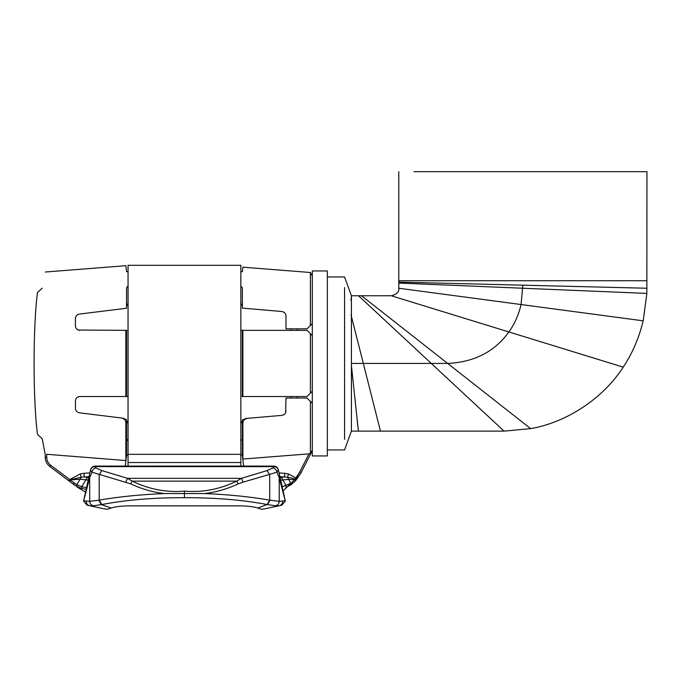 <?xml version="1.0" encoding="UTF-8"?>
<svg xmlns="http://www.w3.org/2000/svg" width="681" height="681" viewBox="0 0 681 681"><rect width="100%" height="100%" fill="white"/><g stroke="black" fill="none" stroke-linecap="round" stroke-linejoin="round"><path stroke-width="1.02" d="M128.054 466.093L128.054 265.301L128.054 454.329L240.853 454.329L240.853 265.301L240.853 466.093M74.016 482.923L73.633 484.429C78.102 487.8 78.102 487.8 73.633 484.429L76.885 486.54L76.851 484.787L70.398 480.131L69.624 481.407L73.633 484.429L69.436 481.263L70.22 479.884L50.615 465.2L49.713 466.408C46.827 464.093 45.329 461.088 45.218 457.394L46.725 457.394L46.725 454.278L125.866 460.552L126.632 454.491L125.304 466.093M45.176 454.159L42.188 438.7L45.218 454.338L45.218 457.394C45.329 461.088 46.827 464.093 49.713 466.408L68.79 480.786L69.7 479.586L80.239 473.959L81.175 477.194L80.069 479.237L88.224 480.045L90.564 469.899C91.211 467.813 92.684 466.715 94.965 466.613L95.034 466.093C92.769 466.255 91.305 467.421 90.641 469.592C91.305 467.421 92.769 466.255 95.034 466.093L273.873 466.093C276.145 466.255 277.61 467.421 278.274 469.592L278.342 469.899C277.695 467.813 276.231 466.715 273.949 466.613L273.873 466.093C276.145 466.255 277.61 467.421 278.274 469.592L278.478 470.477L278.274 469.592M68.79 480.786L69.624 481.407M76.885 486.54L81.941 488.524L86.257 489.35M86.504 487.639L81.703 486.685L76.851 484.787L80.069 479.237L70.22 479.884L81.175 477.194L89.007 476.649M243.602 466.093L242.283 454.491L242.879 459.037L310.408 453.759L309.021 453.793L299.81 471.873L294.737 479.705L290.693 483.348L282.24 486.779M279.9 476.649L284.53 476.972L281.364 477.279L286.071 485.613L285.96 487.307L290.787 484.932L295.494 480.88L301.147 472.554C299.972 474.87 299.972 474.87 301.147 472.554C299.972 474.87 299.972 474.87 301.147 472.554L312.298 450.677M295.494 480.88L294.737 479.705L288.71 479.364L290.693 483.348L290.787 484.932M295.929 480.403L295.12 478.93L287.561 477.194L288.71 479.364L280.717 480.182M297.325 478.7L288.523 473.967L287.561 477.194L284.53 476.972L284.786 473.312L279.04 472.912M301.147 472.554L299.81 471.873M310.408 401.407L307.037 398.036L312.298 403.297L310.408 401.407L310.408 453.759L312.298 450.022M89.875 472.903L84.001 473.312L84.257 476.972L87.508 477.27L81.703 486.685L81.941 488.524M37.489 434.367L42.188 438.7L37.489 434.367C32.952 400.683 32.952 326.199 37.489 292.515L42.188 288.191L37.489 292.515M42.188 288.191C46.308 266.671 46.308 266.671 42.188 288.191M242.359 454.491L242.359 439.109L240.853 440.828M128.054 440.828L126.547 439.109L126.547 419.573L121.618 418.023C124.41 418.798 125.823 420.407 125.866 422.85L126.547 422.952L126.547 420.952L128.054 423.199L126.845 422.101L128.054 422.101M126.547 454.491L126.547 439.109M242.879 459.037L242.879 423.19C242.921 420.679 244.394 419.07 247.288 418.347L242.359 419.819L242.359 423.25L242.879 423.19M242.359 439.109L242.359 419.819M285.977 398.036L307.037 398.036L285.977 398.036L285.645 412.584M245.262 418.526L281.849 415.384C284.513 414.814 285.884 413.316 285.977 410.89M281.849 415.384L247.288 418.347M125.866 460.552L125.866 422.85M240.853 330.268L242.002 330.353L240.853 330.268M242.002 396.529L307.037 396.529L310.408 393.158L310.408 333.724L312.298 335.614L307.037 330.353L242.002 330.353M126.913 330.353L78.247 330.03M285.977 328.846L307.037 328.846L285.977 328.846L285.977 315.993C285.884 313.566 284.513 312.068 281.849 311.498L242.359 308.118L242.359 287.782C242.359 266.62 242.359 266.62 242.359 287.782L240.853 286.054M242.359 305.931L240.853 303.683L242.061 304.782L240.853 304.782M128.054 304.782L126.845 304.782L128.054 303.683L126.547 305.931M128.054 286.054L126.547 287.782C126.547 266.62 126.547 266.62 126.547 287.782L126.547 308.255L125.866 308.34C125.866 252.14 125.866 252.14 125.866 308.34L79.371 314.069C76.825 314.69 75.506 316.18 75.412 318.555L75.744 316.861M76.281 315.89L76.774 315.32M77.506 314.741L78.162 314.401M77.532 329.664L76.8 329.102M76.204 328.395L75.778 327.621M75.489 326.684L75.412 325.841C75.6 328.497 77.106 330.004 79.924 330.353M128.054 396.623L126.913 396.529L128.054 396.623M121.618 418.023L79.371 412.814C76.825 412.192 75.506 410.703 75.412 408.336L75.506 400.139M75.787 399.236L76.255 398.419M76.842 397.747L77.532 397.219M78.272 396.844L79.924 396.529C77.106 396.878 75.6 398.385 75.412 401.041M79.371 412.814L123.823 418.296M126.547 419.573L126.547 420.952M240.853 422.101L242.061 422.101L240.853 423.199L242.359 420.952M285.084 413.58L284.607 414.125M283.866 414.703L283.236 415.044M75.412 325.841L75.412 318.555M79.924 396.529L126.547 396.529L126.547 330.353M242.359 396.529L242.359 330.353M242.359 308.118L242.879 308.161C242.879 254.158 242.879 254.158 242.879 308.161M307.037 328.846L312.298 323.586L307.037 328.846M125.866 396.529L125.866 330.353M242.879 396.529L242.879 330.353M310.408 393.158L312.298 391.269L310.408 393.158M310.408 325.475L310.408 272.502L310.408 325.475M94.948 466.664C92.667 466.766 91.203 467.864 90.556 469.95L91.944 472.171C92.454 469.899 93.748 468.477 95.817 467.915L94.965 466.613L273.958 466.664C276.239 466.766 277.703 467.864 278.359 469.95L276.971 472.171C276.452 469.899 275.167 468.477 273.098 467.915L273.958 466.664M87.951 505.336L87.032 505.115L87.951 505.336L87.032 505.115L87.951 505.336L87.032 505.115L87.951 505.336L87.032 505.115L83.584 501.097L89.696 477.721L89.347 475.185L83.584 501.097L87.032 505.115L89.552 505.711L93.382 505.813L101.818 504.536C126.487 499.854 154.034 497.581 184.457 497.717L184.457 491.137C166.513 492.652 149.096 489.316 132.208 481.135L130.658 483.842C141.537 488.967 152.748 492.193 164.283 493.538L204.615 493.555M90.564 469.899L89.347 475.185M164.291 493.555C140.329 494.568 118.622 496.764 99.188 500.135L89.696 501.361L89.696 477.721L91.944 472.171L130.658 483.842M93.382 505.813C91.152 505.251 89.926 503.77 89.696 501.361L83.823 500.773M86.189 501.318C86.317 503.582 87.44 505.047 89.552 505.711L102.431 508.494M84.597 495.768L85.806 492.78M184.457 491.137C202.393 492.652 219.81 489.316 236.699 481.135L132.208 481.135L127.492 478.334L125.772 482.165M273.098 467.915L267.097 470.58L241.423 478.334L243.143 482.165L238.256 483.842L236.699 481.135L241.423 478.334L127.492 478.334L101.818 470.58L99.188 474.725L99.188 500.135L101.818 504.536M101.818 470.58L95.817 467.915M90.428 470.477L90.641 469.592M103.24 508.656L107.147 509.32L111.224 508.035L101.418 504.604L98.702 500.203M86.759 486.404L88.215 480.079M107.147 509.32L112.016 507.779C115.608 506.647 121.448 506 129.56 505.838L239.354 505.838C247.458 506 253.306 506.647 256.899 507.779L257.69 508.035L267.097 504.536C242.427 499.854 214.881 497.581 184.457 497.717M280.955 505.336L281.883 505.115L280.955 505.336L281.883 505.115L280.955 505.336L281.883 505.115L280.955 505.336L281.883 505.115L285.322 501.097L279.21 477.721L279.568 475.185L285.322 501.097L281.883 505.115L279.355 505.711L275.533 505.813L267.488 504.604L270.204 500.203L279.21 501.361L285.092 500.773M275.533 505.813C277.754 505.251 278.989 503.77 279.21 501.361L279.21 477.721L276.971 472.171L243.143 482.165M278.342 469.899L279.568 475.185M282.726 501.318C282.598 503.582 281.474 505.047 279.355 505.711L265.437 508.698M238.256 483.842C227.377 488.967 216.166 492.193 204.623 493.538C228.586 494.568 250.285 496.764 269.719 500.135L267.097 504.536M267.097 470.58L269.719 474.725L269.719 500.135L270.204 500.203M261.759 509.32L257.69 508.035L261.759 509.32L265.675 508.656M282.155 486.404L278.478 470.477M76.962 486.941L85.951 492.372M112.016 507.779C115.608 506.647 121.448 506 129.56 505.838M282.76 490.712L282.964 492.372M283.109 492.78L284.317 495.768M256.899 507.779C253.306 506.647 247.458 506 239.354 505.838M327.34 455.938L327.34 270.944L312.298 270.944L312.298 455.938L327.34 455.938M297.256 398.036L297.256 396.529M297.256 330.353L297.256 328.846M291.238 398.036L291.238 396.529M291.238 330.353L291.238 328.846M398.785 171.68L398.785 283.066L646.856 293.409L646.95 171.68L413.971 171.68M398.785 283.066L398.785 288.242C399.279 291.911 396.776 294.413 391.26 295.758L361.526 295.758L530.635 428.63C567.086 422.365 603.332 398.147 623.2 367.127C632.257 353.643 638.914 338.21 643.187 320.828L646.856 293.409M351.038 300.5L351.413 295.758L361.526 295.758M327.34 276.963L344.569 276.963L351.413 295.758L351.413 431.124L504.068 431.124L530.635 428.63M351.413 410.064L351.413 426.485M344.569 287.544C344.569 273.558 344.569 273.558 344.569 287.544L344.569 439.339M240.853 462.535L128.054 462.535M50.615 465.2C48.113 463.199 46.819 460.594 46.725 457.394M84.001 473.312L80.239 473.959M288.523 473.967L284.786 473.312M281.364 477.279L280.07 477.39M88.836 477.381L87.508 477.27M398.785 280.717L646.95 280.717M398.785 282.113L646.95 288.242M398.785 288.242L521.076 304.543L522.863 285.177M391.26 295.758L508.86 331.945C514.581 324.037 518.65 314.903 521.076 304.543L643.187 320.828M358.546 295.758L431.303 363.441L447.664 363.441C474.385 362.122 494.781 351.626 508.86 331.945L623.2 367.127M351.055 314.988L363.322 363.441L431.303 363.441L504.068 431.124M351.413 363.441L363.322 363.441L380.449 431.124M351.413 365.561L358.393 431.124M128.054 265.301L240.853 265.301M45.218 454.338L45.218 457.394M282.794 491.197L300.278 474.274M242.359 455.189L240.853 455.189M128.054 455.189L126.547 455.189M128.054 271.693L126.547 271.693L125.866 265.684L45.329 272.017M240.853 271.693L242.359 271.693L242.879 267.182L310.408 272.502L312.298 276.205M351.413 431.124L344.569 449.928L327.34 449.928"/></g></svg>
